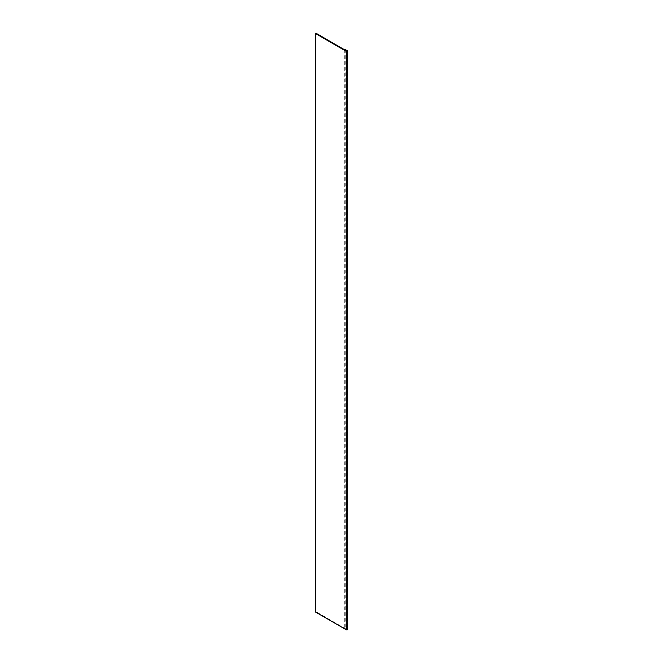 <?xml version="1.0" encoding="UTF-8"?>
<svg xmlns="http://www.w3.org/2000/svg" width="663" height="663" viewBox="0 0 663 663"><rect width="100%" height="100%" fill="white"/><g stroke="black" fill="none" stroke-linecap="round" stroke-linejoin="round"><path stroke-width="0.5" stroke-dasharray="3.31 2.49" d="M315.837 33.15L315.837 611.626L346.898 629.56L346.948 51.084M315.331 611.916L315.837 611.626M344.719 49.824L344.719 628.242L346.948 629.535M344.719 628.242L345.216 627.952L347.445 629.245L347.445 50.761M345.216 49.476L345.216 627.952M346.898 51.084L346.898 629.56M346.956 51.068L346.956 629.543"/><path stroke-width="0.99" d="M315.331 33.44L315.837 33.15L346.898 51.084L344.719 49.766L345.216 49.476L347.445 50.761A0.746 0.431 0 0 1 346.393 51.374L315.331 33.44L315.331 611.916L346.393 629.85A0.746 0.431 180 0 0 347.445 629.245M346.393 51.374L346.393 629.85M347.669 51.068L347.669 629.543"/></g></svg>
